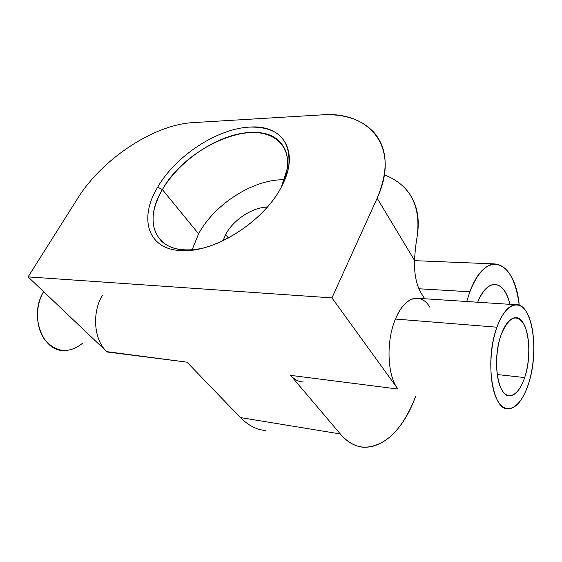 <?xml version="1.0" encoding="UTF-8"?>
<svg xmlns="http://www.w3.org/2000/svg" width="562" height="562" viewBox="0 0 562 562"><rect width="100%" height="100%" fill="white"/><g stroke="black" fill="none" stroke-linecap="round" stroke-linejoin="round"><path stroke-width="0.84" d="M501.121 334.797C505.09 324.084 509.741 318.387 515.08 317.72C527.739 315.893 533.303 353.133 524.655 377.559L497.187 374.531L524.655 377.559C520.679 389.087 515.79 395.17 509.966 395.817C497.756 397.678 491.841 359.42 501.121 334.797C494.792 352.507 495.213 379.055 501.88 390.021C508.455 401.247 519.063 394.805 524.655 377.559C530.345 360.467 530.156 336.245 524.128 324.646C516.611 313.16 508.947 316.547 501.121 334.797M63.569 350.59C41.918 350.843 29.048 314.643 43.618 291.643C34.837 306.466 35.638 328.243 45.311 340.453C56.853 352.711 69.217 353.681 82.389 343.361M528.343 384.26C521.009 407.106 506.938 416.189 498.016 401.373C488.975 386.923 488.343 350.969 496.948 327.21C505.421 303.227 519.913 298.281 527.69 314.193C535.593 329.782 535.797 361.598 528.343 384.26C539.738 351.749 532.404 302.272 515.403 304.695C508.385 305.595 502.231 313.104 496.948 327.21C484.423 360.073 492.375 411.356 508.589 408.869C516.457 408.005 523.046 399.8 528.343 384.26M107.131 351.995L186.977 362.167L106.752 351.643C94.009 340.263 91.718 312.781 102.298 295.479M303.417 381.998C298.71 381.837 294.439 379.624 290.596 375.367L397.938 389.037L397.629 388.616C387.19 375.184 386.003 340.93 395.458 319.047L496.948 327.21L395.458 319.047C401.198 305.904 408.005 298.949 415.887 298.183L418.774 298.373M406.572 189.991C416.575 201.842 420.13 217.136 417.257 235.878C415.964 242.974 415.051 251.144 414.524 260.389L377.144 198.217C388.749 170.49 387.724 148.586 374.06 132.52C361.795 119.46 344.267 113.587 321.485 114.894L193.047 122.628L321.485 114.894C369.494 110.623 400.797 147.223 377.144 198.217L331.959 297.888L28.1 276.89L77.577 198.534C102.2 158.87 153.812 124.631 193.047 122.628C153.812 124.631 102.2 158.87 77.577 198.534L28.1 276.89L106.752 351.643L28.1 276.89L331.959 297.888L397.629 388.616L331.959 297.888L377.144 198.217L414.524 260.389C414.145 274.003 416.344 284.899 421.128 293.083L424.619 298.752L421.128 293.083C416.344 284.899 414.145 274.003 414.524 260.389C415.051 251.144 415.964 242.974 417.257 235.878C420.896 205.256 409.937 184.912 384.38 174.845M397.938 389.037L290.596 375.367L340.312 433.955L240.452 417.58L186.977 362.167M429.867 307.259C421.008 291.945 404.499 296.49 395.458 319.047C386.003 340.93 387.19 375.184 397.629 388.616M265.791 430.569C256.644 429.775 248.2 425.448 240.452 417.58L340.312 433.955C347.478 442.21 355.31 446.657 363.811 447.282C384.696 446.762 401.577 430.794 414.468 399.378L415.564 396.688L414.468 399.378C398.296 442.104 364.106 462.505 340.312 433.955L290.596 375.367M249.697 127.096C217.318 128.501 175.639 155.913 157.683 187.16C138.575 218.267 147.511 249.647 181.463 250.596C214.494 253.055 265.025 220.789 281.899 185.91C300.326 150.96 282.595 124.413 249.697 127.096C277.565 126.576 290.617 139.362 288.854 165.453C287.856 171.965 285.538 178.779 281.899 185.91C265.995 218.527 220.423 249.563 187.462 250.54L181.463 250.596C147.511 249.647 138.575 218.267 157.683 187.16C175.639 155.913 217.318 128.501 249.697 127.096M162.383 189.584L157.683 187.16L162.383 189.584C142.966 221.119 154.627 252.38 191.017 249.865L199.875 248.797C183.072 251.565 170.37 249.099 161.758 241.407C149.942 228.671 150.145 211.396 162.383 189.584C186.226 146.001 257.073 115.884 280.234 142.277C289.669 152.843 290.041 167.736 281.351 186.963L287.133 169.183C291.193 142.327 269.381 127.918 240.143 133.651C210.905 139.228 177.943 162.98 162.383 189.584L198.59 233.841L162.383 189.584M284.393 179.763L282.482 179.763C252.359 179.84 214.192 204.631 198.59 233.841L192.12 249.795L198.59 233.841C214.192 204.631 252.359 179.84 282.482 179.763L284.393 179.763M225.643 234.558L223.051 240.698L225.643 234.558L228.369 238.014L225.643 234.558C233.167 219.974 252.296 207.322 267.322 207.09C252.296 207.322 233.167 219.974 225.643 234.558M466.713 301.506L469.874 291.776C486.011 247.547 515.242 260.459 519.232 305.236C515.621 278.633 507.296 264.85 494.265 263.901C485.013 264.906 476.885 274.2 469.874 291.776L418.908 288.77L469.874 291.776L466.713 301.506M509.924 304.337C504.669 279.876 487.486 277.08 477.637 302.223C482.449 290.919 487.957 284.969 494.153 284.372C501.332 284.548 506.594 291.2 509.924 304.337M210.048 386.073L240.452 417.58M515.403 304.695L415.887 298.183M288.854 165.453L287.133 169.183M191.017 249.865L187.462 250.54M285.06 149.548L280.234 142.277M494.265 263.901L414.51 260.663"/></g></svg>

